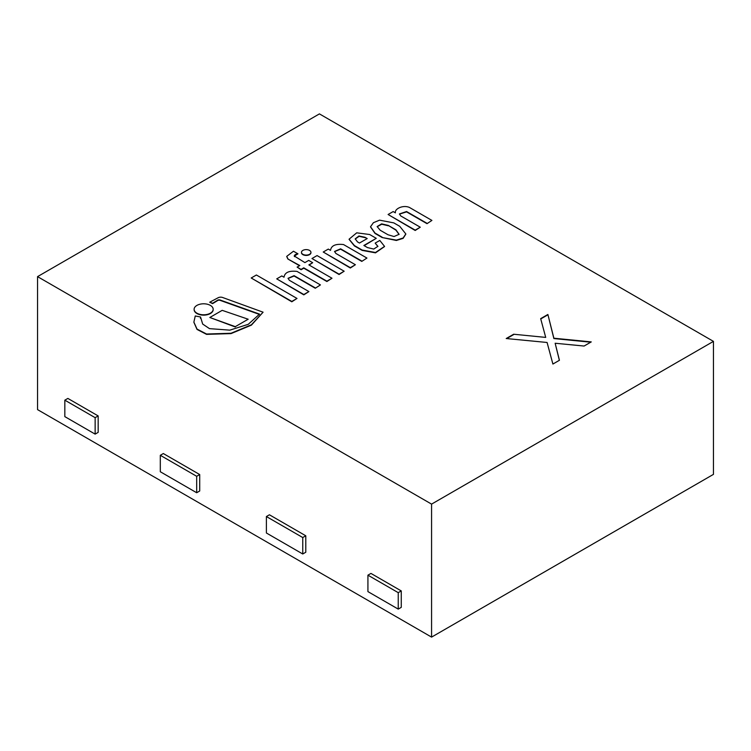 <?xml version="1.0" encoding="UTF-8"?>
<svg xmlns="http://www.w3.org/2000/svg" width="751" height="751" viewBox="0 0 751 751"><rect width="100%" height="100%" fill="white"/><g stroke="black" fill="none" stroke-linecap="round" stroke-linejoin="round"><path stroke-width="1.13" d="M555.149 343.245L559.439 360.273L552.896 364.047L547.085 342.475L506.212 338.532L513.656 334.233L545.714 337.406L540.664 318.64L547.892 314.472L553.872 338.213L591.253 341.902L584.09 346.042L555.149 343.245L559.364 360.32M545.714 337.406L513.656 334.233M590.737 342.203L553.872 338.56L547.892 314.472M431.572 637.111L37.55 409.624L37.55 276.631L319.428 113.889L713.45 341.376L431.572 504.118L431.572 637.111L713.45 474.369L713.45 341.376M37.55 276.631L431.572 504.118M288.046 278.48L294.092 276.011L315.27 288.243L320.433 284.911L297.049 271.411C289.069 270.501 284.732 272.435 284.019 277.213L281.803 275.936L276.725 278.865L303.817 294.514L308.896 291.576L289.36 280.301L288.037 278.302L294.092 275.664L315.27 287.896M276.725 278.865L303.817 294.861L308.896 291.576M315.27 288.243L320.433 284.911M359.466 243.042L357.504 241.906L355.214 238.856L358.95 235.983L364.986 237.278L367.211 238.565L359.466 243.042M366.91 238.743L364.986 237.278M364.986 237.635L359.1 236.312L355.214 239.025M376.26 238.33L369.661 234.519L356.716 232.829L349.084 239.184L354.425 245.586L362.151 250.045L375.5 252.505L384.54 246.384L379.799 240.442L375.181 243.108L377.903 246.337L373.754 249.06L367.474 247.577L363.86 245.493L376.26 238.33L364.16 245.661M375.181 243.108L377.894 246.516M349.084 239.353L354.425 245.934L362.151 250.393L375.5 252.852L384.531 246.563M399.081 234.472L395.946 230.181L388.295 225.422L395.946 229.834L399.1 234.303L394.04 236.537L388.004 234.753L380.203 230.257L377.143 226.558L381.611 223.864L388.295 225.422M388.295 225.769L381.761 224.22L377.152 226.736M370.525 226.924L375.031 233.43L382.137 237.532L396.378 240.113L403.118 238.011L405.831 233.955L399.757 226.323L393.834 222.897L379.574 220.156L373.407 222.7L370.525 226.755L375.031 233.082L382.137 237.175M382.137 237.532L396.378 240.47L403.118 238.358L405.822 234.134M399.429 214.119L406.563 211.876L427 223.676L431.909 220.418L409.436 207.445C403.109 204.657 394.444 208.825 395.392 212.843L393.177 211.566L388.098 214.495L415.19 230.135L420.269 227.206L400.743 215.931L399.419 213.951L406.563 211.529L427 223.319M388.098 214.495L415.19 230.482L420.269 227.206M427 223.676L431.909 220.418M334.552 251.632L340.588 249.163L361.775 261.395L366.939 258.062L343.545 244.563C335.575 243.653 331.229 245.586 330.515 250.365L328.3 249.088L323.23 252.017L350.323 267.666L355.392 264.728L335.866 253.453L334.542 251.454L340.588 248.816L361.775 261.048M323.23 252.017L350.323 268.013L355.392 264.728M361.775 261.395L366.939 258.062M286.732 256.551L287.858 258.992L299.508 265.713M287.858 258.992L299.809 265.544L297.114 267.093L301.076 269.384L303.77 267.825L326.901 281.184L331.989 278.245L308.858 264.887L312.679 262.69L308.717 260.4L304.897 262.606L294.204 255.96M294.232 256.129L297.969 253.829L293.463 251.228L286.722 256.373L287.858 258.644M294.589 256.654C294.035 255.19 295.162 254.251 297.969 253.829M309.159 265.065L312.679 262.69M297.114 267.093L301.076 269.731L303.77 268.182L326.901 281.531L331.989 278.245M251.21 277.992L291.81 301.789L297.002 298.447L256.391 274.997L251.21 277.992L291.81 301.442L297.002 298.447M222.887 297.593A3.736 2.159 0 0 0 218.147 297.743L209.707 302.221L212.608 303.273L217.659 300.193A2.009 1.164 180 0 1 219.874 299.921L259.536 314.115L248.262 324.319L229.825 330.149L209.491 328.638L202.676 324.056L200.536 316.988L195.26 315.974L193.871 322.104L197.025 329.079L206.553 334.017L231.026 333.256L251.416 324.779L263.085 312.191L222.887 297.593M193.871 322.273L197.025 329.436L206.553 334.364L231.026 333.604L251.416 325.127L263.085 312.191M200.461 318.33L200.536 316.988M209.707 302.221L212.608 303.62L217.659 300.55A2.009 1.164 180 0 1 219.874 300.269L259.377 314.406M248.177 319.222L222.193 310.351L209.82 317.495L235.316 326.647L248.177 319.222L235.316 326.647M209.82 317.495L235.316 326.995M311.975 258.522L339.067 274.509L344.165 271.214L317.072 255.575L311.975 258.522L339.067 274.162L344.165 271.214M210.383 305.404A9.519 5.501 0 0 0 200.01 304.211A9.519 5.501 0 0 0 194.124 309.29A9.519 5.501 0 0 0 203.652 314.791A9.519 5.501 0 0 0 213.171 309.29A9.519 5.501 0 0 0 210.383 305.404M194.133 309.468A9.519 5.501 0 0 0 194.124 309.637A9.519 5.501 0 0 0 203.652 315.138A9.519 5.501 0 0 0 213.171 309.637A9.519 5.501 0 0 0 213.171 309.468M309.553 250.412A4.741 2.732 0 0 0 304.39 249.82A4.741 2.732 0 0 0 301.47 252.345A4.741 2.732 0 0 0 306.211 255.087A4.741 2.732 0 0 0 310.942 252.345A4.741 2.732 0 0 0 309.553 250.412M301.48 252.524A4.741 2.732 0 0 0 301.47 252.693A4.741 2.732 0 0 0 306.211 255.434A4.741 2.732 0 0 0 310.942 252.693A4.741 2.732 0 0 0 310.933 252.524M64.83 400.17L64.83 416.627L95.142 434.125L98.165 432.369L98.165 415.923L95.142 417.669L64.83 400.17L67.862 398.424L98.165 415.923M95.142 434.125L95.142 417.669M160.301 455.294L160.301 471.741L196.678 492.74L199.71 490.994L199.71 474.548L196.678 476.294L160.301 455.294L163.333 453.548L199.71 474.548M196.678 492.74L196.678 476.294M266.389 516.538L266.389 532.994L302.756 553.994L305.788 552.238L305.788 535.792L302.756 537.538L266.389 516.538L269.421 514.792L305.788 535.792M302.756 553.994L302.756 537.538M367.924 575.163L367.924 591.61L398.237 609.108L401.259 607.362L401.259 590.915L398.237 592.661L367.924 575.163L370.956 573.417L401.259 590.915M398.237 609.108L398.237 592.661M513.656 334.58L506.737 338.579M547.892 314.819L540.748 318.94"/></g></svg>
